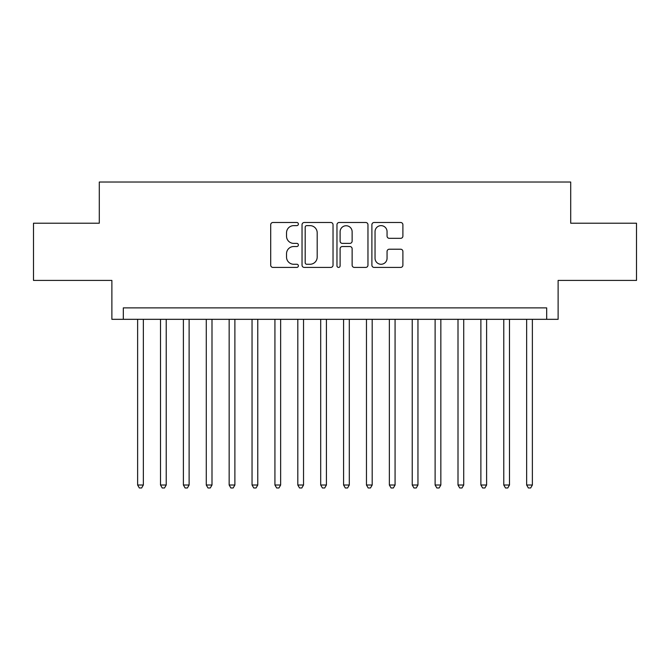 <?xml version="1.0" encoding="UTF-8"?>
<svg xmlns="http://www.w3.org/2000/svg" width="670" height="670" viewBox="0 0 670 670"><rect width="100%" height="100%" fill="white"/><g stroke="black" fill="none" stroke-linecap="round" stroke-linejoin="round"><path stroke-width="1" d="M298.385 224.056A1.575 1.575 0 0 0 296.81 222.49L272.95 222.49A2.245 2.245 0 0 0 270.705 224.735L270.705 265.169A2.245 2.245 0 0 0 272.95 267.414L296.81 267.414A1.575 1.575 0 0 0 298.385 265.839A1.575 1.575 0 0 0 296.81 264.265L293.728 264.265A7.186 7.186 0 0 1 286.534 257.079L286.534 253.712A7.186 7.186 0 0 1 293.728 246.527L296.81 246.527A1.575 1.575 0 0 0 298.385 244.952A1.575 1.575 0 0 0 296.81 243.378L293.728 243.378A7.186 7.186 0 0 1 286.534 236.192L286.534 232.817A7.186 7.186 0 0 1 293.728 225.631L296.81 225.631A1.575 1.575 0 0 0 298.385 224.056M400.643 238.327A2.245 2.245 0 0 0 402.896 236.075L402.896 224.735A2.245 2.245 0 0 0 400.643 222.49L374.145 222.49A2.245 2.245 0 0 0 371.892 224.735L371.892 265.169A2.245 2.245 0 0 0 374.145 267.414L400.643 267.414A2.245 2.245 0 0 0 402.896 265.169L402.896 251.468A2.245 2.245 0 0 0 400.643 249.215L389.303 249.215A2.245 2.245 0 0 0 387.059 251.468L387.059 258.26A6.005 6.005 0 0 1 381.046 264.265A6.005 6.005 0 0 1 375.041 258.26L375.041 231.644A6.005 6.005 0 0 1 381.046 225.631A6.005 6.005 0 0 1 387.059 231.644L387.059 236.075A2.245 2.245 0 0 0 389.303 238.327L400.643 238.327M546.678 319.322L558.118 319.322L558.118 280.42L636.5 280.42L636.5 223.21L570.706 223.21L570.706 182.022L99.294 182.022L99.294 223.21L33.5 223.21L33.5 280.42L111.882 280.42L111.882 319.322L546.678 319.322L546.678 307.882L123.322 307.882L123.322 319.322M333.032 224.735A2.245 2.245 0 0 0 330.787 222.49L304.281 222.49A2.245 2.245 0 0 0 302.036 224.735L302.036 265.169A2.245 2.245 0 0 0 304.281 267.414L330.787 267.414A2.245 2.245 0 0 0 333.032 265.169L333.032 224.735M339.213 222.49L365.72 222.49A2.245 2.245 0 0 1 367.964 224.735L367.964 265.169A2.245 2.245 0 0 1 365.72 267.414L354.371 267.414A2.245 2.245 0 0 1 352.127 265.169L352.127 248.771A2.245 2.245 0 0 0 349.882 246.527L342.353 246.527A2.245 2.245 0 0 0 340.109 248.771L340.109 265.839A1.575 1.575 0 0 1 338.534 267.414A1.575 1.575 0 0 1 336.968 265.839L336.968 224.735A2.245 2.245 0 0 1 339.213 222.49M306.751 225.631A1.575 1.575 0 0 0 305.185 227.205L305.185 262.699A1.575 1.575 0 0 0 306.751 264.265L310.009 264.265A7.186 7.186 0 0 0 317.195 257.079L317.195 232.817A7.186 7.186 0 0 0 310.009 225.631L306.751 225.631M352.127 231.753A6.005 6.005 0 0 0 346.122 225.748A6.005 6.005 0 0 0 340.109 231.753L340.109 241.133A2.245 2.245 0 0 0 342.353 243.378L349.882 243.378A2.245 2.245 0 0 0 352.127 241.133L352.127 231.753M137.626 319.322L137.626 485.005L143.346 485.005L143.346 319.322M143.346 485.005L141.63 487.978L139.343 487.978L137.626 485.005M160.507 319.322L160.507 485.005L166.227 485.005L166.227 319.322M166.227 485.005L164.51 487.978L162.224 487.978L160.507 485.005M183.396 319.322L183.396 485.005L189.116 485.005L189.116 319.322M189.116 485.005L187.399 487.978L185.104 487.978L183.396 485.005M206.276 319.322L206.276 485.005L211.996 485.005L211.996 319.322M211.996 485.005L210.28 487.978L207.993 487.978L206.276 485.005M229.157 319.322L229.157 485.005L234.885 485.005L234.885 319.322M234.885 485.005L233.168 487.978L230.874 487.978L229.157 485.005M252.046 319.322L252.046 485.005L257.766 485.005L257.766 319.322M257.766 485.005L256.049 487.978L253.763 487.978L252.046 485.005M274.926 319.322L274.926 485.005L280.646 485.005L280.646 319.322M280.646 485.005L278.938 487.978L276.643 487.978L274.926 485.005M297.815 319.322L297.815 485.005L303.535 485.005L303.535 319.322M303.535 485.005L301.818 487.978L299.532 487.978L297.815 485.005M320.696 319.322L320.696 485.005L326.416 485.005L326.416 319.322M326.416 485.005L324.699 487.978L322.412 487.978L320.696 485.005M343.584 319.322L343.584 485.005L349.305 485.005L349.305 319.322M349.305 485.005L347.588 487.978L345.301 487.978L343.584 485.005M366.465 319.322L366.465 485.005L372.185 485.005L372.185 319.322M372.185 485.005L370.468 487.978L368.182 487.978L366.465 485.005M389.354 319.322L389.354 485.005L395.074 485.005L395.074 319.322M395.074 485.005L393.357 487.978L391.062 487.978L389.354 485.005M412.234 319.322L412.234 485.005L417.954 485.005L417.954 319.322M417.954 485.005L416.238 487.978L413.951 487.978L412.234 485.005M435.115 319.322L435.115 485.005L440.843 485.005L440.843 319.322M440.843 485.005L439.126 487.978L436.832 487.978L435.115 485.005M458.004 319.322L458.004 485.005L463.724 485.005L463.724 319.322M463.724 485.005L462.007 487.978L459.72 487.978L458.004 485.005M480.884 319.322L480.884 485.005L486.604 485.005L486.604 319.322M486.604 485.005L484.896 487.978L482.601 487.978L480.884 485.005M503.773 319.322L503.773 485.005L509.493 485.005L509.493 319.322M509.493 485.005L507.776 487.978L505.49 487.978L503.773 485.005M526.654 319.322L526.654 485.005L532.374 485.005L532.374 319.322M532.374 485.005L530.657 487.978L528.37 487.978L526.654 485.005"/></g></svg>
